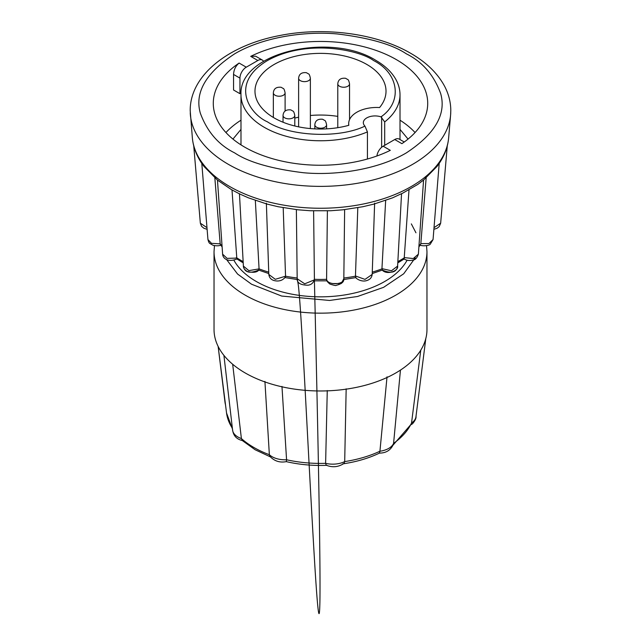 <?xml version="1.0" encoding="UTF-8"?>
<svg xmlns="http://www.w3.org/2000/svg" width="641" height="641" viewBox="0 0 641 641"><rect width="100%" height="100%" fill="white"/><g stroke="black" fill="none" stroke-linecap="round" stroke-linejoin="round"><path stroke-width="0.96" d="M264.917 381.403L269.356 454.709A18.381 10.609 0 0 0 286.567 459.765L286.375 461.616C279.796 462.922 274.26 461.111 269.781 456.184L269.356 454.709A94.203 54.389 180 0 1 253.892 447.49A94.203 54.389 180 0 1 241.393 438.564L242.45 440.567C236.473 439.221 233.18 435.527 232.563 429.494A18.381 10.609 0 0 0 232.603 430.207A18.381 10.609 0 0 0 241.393 438.564L232.675 364.256M286.375 461.616L286.158 461.608C299.291 464.637 312.888 465.879 326.95 465.326L326.197 465.206L325.62 463.339A18.381 10.609 0 0 0 344.698 461.592L344.049 463.387C338.424 467.121 332.471 467.722 326.197 465.206M225.015 401.979A18.381 10.609 0 0 0 225.055 402.732A18.381 10.609 0 0 0 225.448 404.271M393.093 445.078L411.21 424.158L411.538 423.004A18.381 10.609 0 0 0 415.937 416.85L425.84 338.232M379.544 452.642L379.929 451.232A18.381 10.609 -0 0 0 393.59 443.348L393.478 444.117C390.858 450.078 386.202 453.075 379.496 453.099C368.551 458.315 356.292 461.913 342.711 463.884M382.429 270.037L381.948 268.651L391.467 270.766L397.612 266.095L397.26 267.77C395.361 272.778 390.329 273.523 382.164 269.997C386.779 275.47 398.814 270.927 397.612 266.095L401.546 193.654L392.556 197.845L373.887 204.094L362.878 206.722L342.895 209.815L330.708 210.745L310.284 210.745L298.105 209.815L278.122 206.722L267.113 204.094L248.444 197.845L239.678 193.967L231.305 189.544L217.467 180.113L203.95 166.388L201.803 163.383L207.94 239.55M217.467 180.113L222.619 254.173C222.804 258.475 227.956 262.602 236.825 259.004L236.761 257.85A112.487 64.949 0 0 0 240.96 260.406A112.487 64.949 0 0 0 243.139 261.632M367.429 159.016L367.429 131.91L364.945 126.109C339.185 138.704 289.604 136.533 267.433 121.838C249.774 114.106 228.877 83.651 267.433 60.558C307.432 38.3 360.178 50.367 373.567 60.558C399.023 73.362 402.788 101.983 380.97 116.862L384.696 121.934L384.696 145.323M214.03 251.689L214.03 329.506A106.47 61.472 0 0 0 225.632 357.414A106.47 61.472 0 0 0 245.215 372.974A106.47 61.472 0 0 0 272.161 384.271A106.47 61.472 0 0 0 337.158 390.217A106.47 61.472 0 0 0 395.785 372.974A106.47 61.472 0 0 0 425.656 339.121A106.47 61.472 0 0 0 426.97 329.506L426.97 251.689A106.47 61.472 180 0 1 361.244 308.481A106.47 61.472 180 0 1 245.215 295.156A106.47 61.472 180 0 1 214.03 251.689L214.471 245.655M233.901 260.222A90.838 52.442 0 0 0 256.272 281.479A90.838 52.442 0 0 0 407.099 260.23M222.619 254.173L227.082 258.363L235.559 258.131L236.753 257.61L232.002 189.944M376.908 155.995A8.934 5.16 -60 0 1 383.15 146.212L390.297 150.339A107.215 61.897 180 0 1 244.686 147.126A107.215 61.897 180 0 1 213.285 103.353A107.215 61.897 180 0 1 239.117 63.058C235.672 65.911 233.813 69.701 233.548 74.436L233.548 89.996L239.95 93.69L241.032 93.065M263.531 61.328A8.934 5.16 120 0 0 262.313 60.054L255.647 56.2L250.703 56.368A107.215 61.897 180 0 1 396.314 59.589A107.215 61.897 180 0 1 427.715 103.353A107.215 61.897 180 0 1 401.883 143.656L394.736 139.53A8.934 5.16 -60 0 1 399.199 139.081L404.255 142.006M240.984 120.196A107.215 61.897 0 0 0 225.944 132.535M366.828 64.453A65.518 37.827 0 0 0 295.429 56.248A65.518 37.827 0 0 0 254.982 91.198A65.518 37.827 0 0 0 274.172 117.944A65.518 37.827 0 0 0 348.832 125.307A27.996 16.161 180 0 1 348.68 123.633A27.996 16.161 180 0 1 379.576 107.552A65.518 37.827 0 0 0 386.018 91.198A65.518 37.827 0 0 0 366.828 64.453M337.783 116.39A65.518 37.827 0 0 0 310.372 115.5M298.618 117.215A65.518 37.827 0 0 0 294.788 118.08M400.449 370.097L393.59 443.348A94.203 54.389 0 0 0 411.538 423.004L420.768 350.17M346.164 388.839L344.698 461.592A94.203 54.389 0 0 0 379.929 451.232L387.028 376.812M281.968 386.419L286.567 459.765A94.203 54.389 0 0 0 325.62 463.339L327.263 390.561M206.987 227.651L200.345 223.204L201.53 226.249L203.87 228.244L207.115 229.326M220.175 243.852L211.474 243.324L207.948 239.55C208.557 241.897 209.214 243.211 209.903 243.492L213.165 245.343C216.778 246.032 219.31 245.928 220.768 245.038L220.175 243.852A112.487 64.949 0 0 0 222.042 245.888M236.809 258.908L243.211 262.874M259.06 268.883L248.852 270.63L243.388 266.079L243.74 267.778C245.647 272.778 250.679 273.523 258.836 269.997L259.06 268.883A112.487 64.949 0 0 0 268.731 272.137M258.764 270.045L258.836 269.997C257.097 272.369 253.275 272.882 247.378 271.528C244.662 269.861 243.332 268.042 243.388 266.087L239.454 193.654M285.541 276.207L275.301 279.308L268.811 274.436C269.404 278.579 272.153 280.766 277.064 280.99C280.486 281.087 283.234 279.78 285.333 277.08L285.541 276.207A112.487 64.949 0 0 0 297.168 278.01M314.37 279.572L314.411 279.099L314.154 279.965L304.715 283.819L297.176 278.715L298.105 283.675C298.802 288.338 300.06 300.709 302.897 350.002C305.605 395.209 310.428 493.979 315.06 569.328C317.287 604.183 319.346 629.406 319.899 602.067C320.404 573.326 319.426 493.177 314.386 279.444M326.638 279.636L326.59 279.099C327.046 285.525 344.345 285.085 343.824 278.675L341.284 283.53L332.35 283.554M355.723 277.168L355.459 275.975L364.985 279.388L372.181 274.444C371.788 277.385 370.21 279.348 367.469 280.309C361.788 282.777 355.154 278.178 355.667 277.08M404.183 258.908L404.247 257.61L413.269 258.539L418.381 254.173C417.067 257.906 415.352 259.845 413.237 259.99C409.719 260.919 406.698 260.591 404.175 259.004L397.789 262.874M420.224 245.038L420.841 243.62L428.933 243.548L433.052 239.55L430.279 244.149C429.214 245.783 421.93 246.376 420.232 245.038M447.322 145.162L440.655 223.212L434.013 227.659M327.391 210.873L326.59 279.099M357.806 207.7L355.459 275.975M385.658 200.449L381.948 268.651M408.998 189.944L404.247 257.61M418.381 254.173L423.573 180.041L417.868 184.36L401.322 193.967M426.153 177.918L420.841 243.62M433.06 239.55L439.197 163.383L437.05 166.388L423.533 180.113M220.159 243.62L214.847 177.918M259.052 268.651L255.342 200.449M285.541 275.975L283.194 207.7M314.411 279.099L313.609 210.873M262.313 60.054A8.934 5.16 120 0 0 257.85 60.494L246.264 67.185A8.934 5.16 120 0 0 239.95 78.13L239.95 93.69M383.15 146.212L394.736 139.53M415.056 132.535A107.215 61.897 0 0 0 400.016 120.196M380.97 116.862A11.706 6.763 0 0 0 369.224 116.822A11.706 6.763 0 0 0 363.335 122.687A11.706 6.763 0 0 0 364.945 126.109M415.2 257.874L403.718 273.763L383.598 287.336L357.502 296.495L329.578 300.461L281.679 296.054L251.528 284.211L237.563 274.028L226.537 259.501M450.743 112.76A130.275 75.213 180 0 1 450.615 114.875L448.644 137.839A128.304 74.076 180 0 1 366.652 203.293A128.304 74.076 180 0 1 229.774 186.555A128.304 74.076 180 0 1 192.356 137.839C193.173 146.829 196.33 155.362 201.827 163.439M192.356 137.839L190.201 110.653C189.928 75.093 228.765 45.134 279.756 35.535C324.538 26.505 376.948 33.484 410.785 53.371C426.105 62.193 437.274 72.954 444.277 85.646C448.588 93.658 450.759 101.991 450.799 110.653L450.615 114.875A130.275 75.213 180 0 1 367.365 181.339A130.275 75.213 180 0 1 228.38 164.344A130.275 75.213 180 0 1 190.385 114.875A130.275 75.213 180 0 1 190.257 112.76M367.429 131.91A79.516 45.912 180 0 1 264.268 127.311A79.516 45.912 180 0 1 240.984 94.844C238.388 52.594 330.403 31.641 375.802 60.334C384.656 65.446 391.21 71.584 395.481 78.755C398.478 83.899 399.992 89.267 400.016 94.844A79.516 45.912 180 0 1 384.696 121.934M234.686 152.903C218.621 144.954 207.179 131.742 200.361 113.265C194.431 92.641 205.873 72.818 234.686 53.812C263.475 36.793 306.061 30.952 337.663 33.989C369.665 37.931 392.548 44.541 406.314 53.812C422.379 61.76 433.821 74.973 440.639 93.45C446.569 114.074 435.127 133.897 406.314 152.903C377.525 169.913 334.939 175.754 303.337 172.717C271.335 168.783 248.452 162.173 234.686 152.903M349.545 119.651L349.545 83.843A5.881 3.397 180 0 1 345.916 86.976A5.881 3.397 180 0 1 339.506 86.239A5.881 3.397 180 0 1 337.783 83.843L337.783 127.687M294.788 125.989L294.788 115.452A5.881 3.397 180 0 1 291.158 118.585A5.881 3.397 180 0 1 284.756 117.856A5.881 3.397 180 0 1 283.034 115.452L283.034 122.231M285.101 110.973L285.101 92.841A5.881 3.397 180 0 1 281.471 95.974A5.881 3.397 180 0 1 275.069 95.237A5.881 3.397 180 0 1 273.346 92.841L273.346 117.463M326.59 128.865L326.59 124.819A5.881 3.397 180 0 1 322.96 127.952A5.881 3.397 180 0 1 316.558 127.214A5.881 3.397 180 0 1 314.835 124.819L314.835 128.881M310.372 128.569L310.372 78.25A5.881 3.397 180 0 1 306.743 81.383A5.881 3.397 180 0 1 300.341 80.646A5.881 3.397 180 0 1 298.618 78.25L298.618 126.854M411.338 223.885L415.945 232.787M218.132 346.404L226.545 412.988A94.203 54.389 0 0 0 232.379 428.252M314.402 279.332A112.487 64.949 0 0 0 326.598 279.332M343.832 278.01A112.487 64.949 0 0 0 355.459 276.207M372.269 272.137A112.487 64.949 0 0 0 381.94 268.883M397.861 261.632A112.487 64.949 0 0 0 404.239 257.85M418.958 245.888A112.487 64.949 0 0 0 420.825 243.852M239.117 63.058L246.264 67.185M257.85 60.494L250.703 56.368M233.548 74.436L239.95 78.13M381.635 147.302L381.635 117.159M225.568 405.232L225.023 402.444M410.216 425.183L412.492 423.813C415.224 420.592 416.394 418.02 415.985 416.081M242.146 440.423L255.102 449.734L270.398 456.881M232.955 139.089L240.984 129.394M400.016 139.554L400.016 94.844M426.529 245.663L426.97 251.689M232.603 430.207L223.909 355.37M226.545 412.988L232.475 429.085M225.055 402.732L218.124 346.388M222.106 246.777L220.456 244.942M268.779 273.563L258.724 270.101M297.248 279.532L285.013 277.585M296.366 209.631L297.176 278.707C296.903 282.889 300.453 285.053 307.816 285.213C311.189 284.892 313.385 282.977 314.386 279.484M326.99 280.846L314.01 280.846M326.614 279.484C326.413 280.606 327.519 282.136 329.931 284.067C334.105 285.389 336.148 285.814 336.06 285.357C341.605 284.043 344.193 281.832 343.824 278.715L344.634 209.631M355.987 277.585L343.752 279.532M382.268 270.101L372.221 273.563M420.544 244.942L418.893 246.777M440.655 223.212L439.213 226.569L437.13 228.236L433.885 229.326M200.345 223.204L193.678 145.162M268.811 274.444L266.368 203.181M372.189 274.444L374.632 203.181M448.644 137.839C447.827 146.829 444.67 155.362 439.173 163.439M408.045 139.089L400.016 129.394M240.984 144.874L240.984 94.844M348.68 125.348L348.68 123.633M349.545 83.843C348.952 80.91 348.279 79.436 347.534 79.42L345.555 78.274C340.756 77.825 338.168 79.676 337.783 83.843M294.788 115.452C294.195 112.52 293.53 111.045 292.785 111.029L290.798 109.883C285.998 109.435 283.41 111.286 283.034 115.452M285.101 92.841C284.508 89.908 283.843 88.434 283.098 88.418L281.111 87.272C276.311 86.815 273.723 88.674 273.346 92.841M326.59 124.819C325.997 121.886 325.324 120.412 324.578 120.388L322.599 119.25C317.8 118.793 315.212 120.652 314.835 124.819M310.372 78.25C309.779 75.317 309.114 73.843 308.369 73.827L306.382 72.681C301.582 72.233 298.994 74.084 298.618 78.25"/></g></svg>
